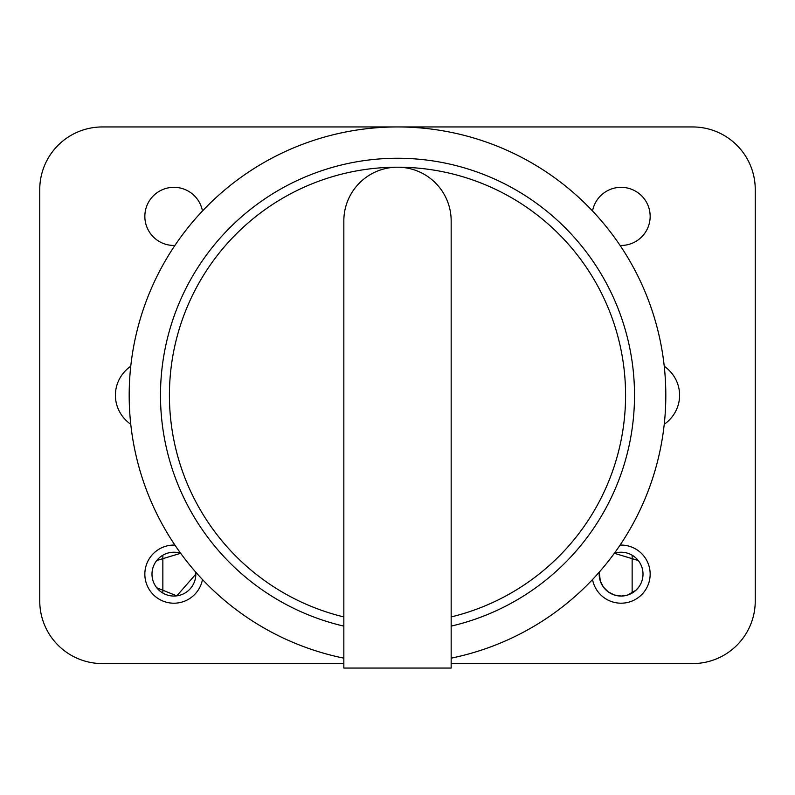 <?xml version="1.0" encoding="UTF-8"?>
<svg xmlns="http://www.w3.org/2000/svg" width="795" height="795" viewBox="0 0 795 795"><rect width="100%" height="100%" fill="white"/><g stroke="black" fill="none" stroke-linecap="round" stroke-linejoin="round"><path stroke-width="1.19" d="M130.758 424.272A37.037 35.775 180 0 1 115.404 395.264A37.037 35.775 180 0 1 130.758 366.257M664.242 366.257A37.037 35.775 0 0 1 679.596 395.264A37.037 35.775 0 0 1 664.242 424.272M620.08 545.092A29.067 29.067 0 0 1 650.161 574.139A29.067 29.067 0 0 1 592.533 579.535M174.92 245.436A29.067 29.067 0 0 1 144.948 218.864A29.067 29.067 0 0 1 169.971 187.59A29.067 29.067 0 0 1 202.467 210.993M202.467 579.535A29.067 29.067 0 0 1 169.971 602.938A29.067 29.067 0 0 1 144.948 571.665A29.067 29.067 0 0 1 174.92 545.092M592.533 210.993A29.067 29.067 0 0 1 650.161 216.389A29.067 29.067 0 0 1 620.08 245.436M343.838 663.577L102.356 663.577A62.606 62.606 0 0 1 39.75 600.97L39.75 189.558A62.606 62.606 0 0 1 102.356 126.952L692.644 126.952A62.606 62.606 0 0 1 755.25 189.558L755.25 600.97A62.606 62.606 0 0 1 692.644 663.577L451.163 663.577M632.144 593.05L632.144 555.228M638.236 560.495L614.336 553.29A21.912 21.912 0 0 1 643.006 574.139A21.912 21.912 0 0 1 620.08 596.031A21.912 21.912 0 0 1 599.271 572.122L600.295 581.026L603.465 587.157L608.314 591.937L614.456 595.018L621.283 596.051L627.533 595.087L635.94 590.258L638.981 586.799M162.856 555.228L162.856 593.05M156.764 587.783L176.798 595.853L195.818 574.139A21.912 21.912 0 0 1 171.621 595.932A21.912 21.912 0 0 1 152.471 569.588A21.912 21.912 0 0 1 180.664 553.29L156.764 560.495M195.729 572.122A21.912 21.912 0 0 1 195.818 574.139L195.719 572.122M343.838 220.861A53.663 53.663 0 0 1 397.5 167.198A53.663 53.663 0 0 1 451.163 220.861L451.163 668.048L343.838 668.048L343.838 220.861M343.838 616.93A228.066 228.066 0 0 1 397.5 167.198A228.066 228.066 0 0 1 451.163 616.93M451.163 658.151A268.312 268.312 0 0 0 620.348 245.824A268.312 268.312 0 0 0 174.652 245.824A268.312 268.312 0 0 0 343.838 658.151M343.838 626.122A237.009 237.009 0 0 1 201.851 261.495A237.009 237.009 0 0 1 593.149 261.495A237.009 237.009 0 0 1 451.163 626.122"/></g></svg>
